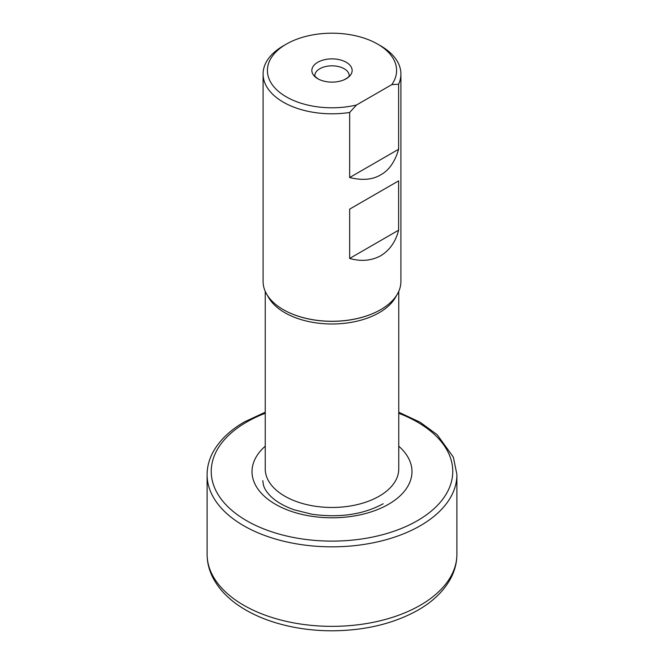 <?xml version="1.0" encoding="UTF-8"?>
<svg xmlns="http://www.w3.org/2000/svg" width="664" height="664" viewBox="0 0 664 664"><rect width="100%" height="100%" fill="white"/><g stroke="black" fill="none" stroke-linecap="round" stroke-linejoin="round"><path stroke-width="1" d="M380.538 309.731A68.649 39.633 0 0 0 380.547 309.731A68.649 39.633 180 0 1 283.453 309.731L283.271 309.623A68.907 39.782 180 0 0 380.729 309.623L380.729 309.623A68.907 39.782 0 0 0 400.907 281.494L400.907 74.011A68.907 39.782 0 0 0 380.729 45.882L377.683 44.123A64.607 37.3 0 0 0 286.317 44.123A64.607 37.3 0 0 0 278.216 91.159A64.607 37.3 0 0 0 356.485 105.012L349.654 112.473A68.907 39.782 180 0 1 263.093 74.011A68.907 39.782 180 0 1 283.271 45.882L286.317 44.123M283.271 309.623A68.907 39.782 180 0 1 263.093 281.494L263.093 74.011M349.654 177.529L398.607 149.267C394.964 161.8 389.004 170.316 380.729 174.815C372.695 179.737 362.337 180.641 349.654 177.529L349.654 112.473M349.654 209.135L349.654 258.454C361.025 261.691 371.383 260.786 380.729 255.748C389.768 250.17 395.727 241.654 398.607 230.192L398.607 180.874L349.654 209.135L398.607 180.874M398.607 149.267L398.607 84.212L391.785 84.635L356.485 105.012M398.607 84.212A68.907 39.782 0 0 0 400.907 74.011M391.785 84.635A64.607 37.3 0 0 0 377.683 44.123M317.757 78.725A20.144 11.628 180 0 1 317.757 62.275A20.144 11.628 180 0 1 346.243 62.275A20.144 11.628 180 0 1 344.035 79.821A20.144 11.628 180 0 1 319.965 79.821A20.144 11.628 180 0 1 317.757 78.725M349.654 258.454L398.607 230.192M265.243 291.363L265.243 468.933A66.757 38.545 180 0 0 306.453 504.54A66.757 38.545 180 0 0 379.202 496.182A66.757 38.545 0 0 0 398.757 468.933L398.757 291.363M267.708 295.812A66.757 38.545 0 0 0 379.202 312.694A66.757 38.545 0 0 0 396.292 295.812M319.965 79.821L318.031 78.867C312.238 74.31 315.815 76.343 314.769 75.771L314.769 75.771A17.231 9.943 180 0 1 325.41 66.583A17.231 9.943 180 0 1 344.184 68.741A17.231 9.943 0 0 1 349.231 75.771L349.231 75.771C348.359 75.912 351.439 75.82 344.035 79.821M398.757 446.191A79.979 46.173 0 0 1 388.556 504.266A79.979 46.173 180 0 1 281.445 507.396A79.979 46.173 180 0 1 265.243 446.191M265.243 413.282A120.773 69.728 0 0 0 246.601 422.088A120.773 69.728 180 0 0 246.601 520.692A120.773 69.728 180 0 0 417.399 520.692A120.773 69.728 0 0 0 398.757 413.282M456.898 554.249A124.898 72.11 0 0 0 456.898 554.033C456.898 562.549 454.815 570.733 450.649 578.56C443.826 591.026 432.994 601.518 418.162 610.05C393.536 623.803 364.494 630.725 331.046 630.8C311.773 630.684 293.496 628.053 276.224 622.915C263.102 618.981 251.457 613.768 241.281 607.278C228.707 599.243 219.402 589.673 213.351 578.56C209.185 570.733 207.102 562.549 207.102 554.033A124.898 72.11 180 0 0 207.102 554.249A124.898 72.11 180 0 0 284.2 620.865A124.898 72.11 180 0 0 420.32 605.236A124.898 72.11 0 0 0 456.898 554.249L456.898 474.727A124.898 72.11 0 0 1 420.32 525.714A124.898 72.11 180 0 1 284.2 541.343A124.898 72.11 180 0 1 207.102 474.727A124.898 72.11 180 0 1 207.102 474.461C207.168 467.215 208.928 460.169 212.38 453.329C219.792 439.103 232.317 428.803 244.526 421.864L265.243 412.219M456.898 474.727A124.898 72.11 0 0 0 456.898 474.461L453.363 457.147L437.202 434.729L420.055 422.196L398.757 412.219M262.778 480.628L263.475 485.16C264.546 489.086 267.343 493.161 271.866 497.377C277.32 502.308 284.773 506.458 294.235 509.819L311.98 514.251C339.528 518.036 363.266 514.542 383.186 503.769M207.102 554.249L207.102 474.727"/></g></svg>
